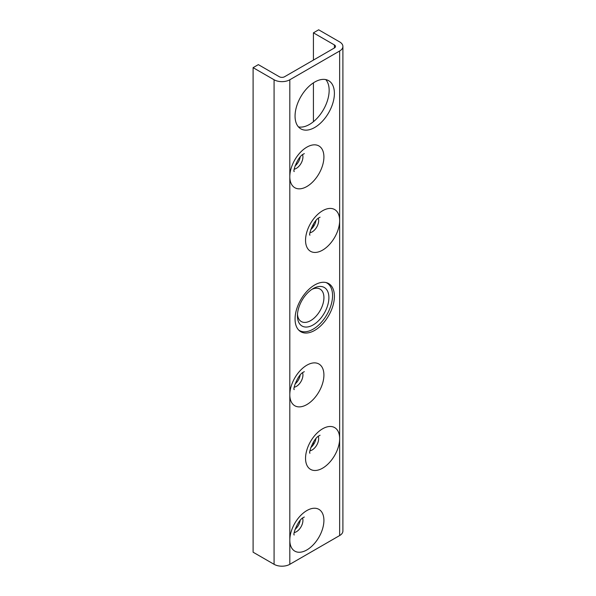 <?xml version="1.0" encoding="UTF-8"?>
<svg xmlns="http://www.w3.org/2000/svg" width="596" height="596" viewBox="0 0 596 596"><rect width="100%" height="100%" fill="white"/><g stroke="black" fill="none" stroke-linecap="round" stroke-linejoin="round"><path stroke-width="0.89" d="M314.733 330.37A27.818 16.062 120 0 0 332.903 305.86A27.818 16.062 120 0 0 328.634 283.569A27.818 16.062 120 0 0 314.733 284.948A27.818 16.062 120 0 0 296.555 309.458A27.818 16.062 120 0 0 300.824 331.748A27.818 16.062 120 0 0 314.733 330.37M300.175 520.457A9.275 5.357 -60 0 1 295.035 529.36M315.91 438.686A9.275 5.357 -60 0 1 310.777 447.589M300.175 375.093A9.275 5.357 -60 0 1 295.035 383.988M315.91 220.639A9.275 5.357 -60 0 1 310.777 229.542M300.175 157.046A9.275 5.357 -60 0 1 295.035 165.941M314.733 127.469A27.818 16.062 120 0 0 332.903 102.952A27.818 16.062 120 0 0 328.634 80.661A27.818 16.062 120 0 0 314.733 82.039A27.818 16.062 120 0 0 296.555 106.55A27.818 16.062 120 0 0 300.824 128.848A27.818 16.062 120 0 0 314.733 127.469M325.766 79.581A27.818 16.062 -60 0 1 326.861 102.333A27.818 16.062 -60 0 1 309.48 124.437A27.818 16.062 -60 0 1 298.447 126.896M334.401 47.971L284.568 76.742A3.71 2.138 180 0 1 279.323 76.742L258.344 64.629L253.099 67.653L274.078 79.767A11.13 6.422 0 0 0 289.812 79.767L339.645 50.995A11.13 6.422 0 0 0 342.901 46.458A11.13 6.422 0 0 0 339.645 41.914L318.666 29.8L313.421 32.825L334.401 44.938A3.71 2.138 180 0 1 335.488 46.458A3.71 2.138 180 0 1 334.401 47.971L334.401 44.938M313.421 444.698L313.421 442.023M313.421 226.651L313.421 223.977M313.421 121.711L313.421 82.844M313.421 60.084L313.421 32.825M253.099 67.653L253.099 552.201L274.078 564.315A11.13 6.422 0 0 0 289.812 564.315L339.645 535.551A11.13 6.422 0 0 0 342.901 531.006L342.901 46.458M297.471 314.308A18.744 10.817 120 0 0 301.3 321.549A18.744 10.817 120 0 0 304.049 322.391A18.744 10.817 120 0 0 321.184 308.564A18.744 10.817 120 0 0 320.045 289.082A18.744 10.817 120 0 0 317.296 288.24A18.744 10.817 120 0 0 311.857 289.388M321.02 286.475A22.253 12.851 120 0 0 313.153 288.583A22.253 12.851 120 0 0 297.419 315.835A22.253 12.851 120 0 0 305.286 327.025A22.253 12.851 120 0 0 326.787 307.968A22.253 12.851 120 0 0 321.02 286.475M298.618 329.99A27.446 15.846 120 0 0 299.43 330.519A27.446 15.846 120 0 0 303.453 331.763A27.446 15.846 120 0 0 328.552 311.499A27.446 15.846 120 0 0 326.876 282.981A27.446 15.846 120 0 0 326.012 282.541M306.858 549.937A24.108 13.917 -60 0 1 289.812 540.088A24.108 13.917 -60 0 1 306.858 510.563A24.108 13.917 -60 0 1 323.911 520.405A24.108 13.917 -60 0 1 306.858 549.937M294.268 532.578A9.275 5.357 120 0 0 296.368 531.766A9.275 5.357 120 0 0 302.582 518.177M339.645 535.551L339.645 438.641A24.108 13.917 -60 0 1 322.6 468.165A24.108 13.917 -60 0 1 305.547 458.324A24.108 13.917 -60 0 1 322.6 428.8A24.108 13.917 -60 0 1 339.645 438.641L339.645 50.995M310.002 450.807A9.275 5.357 120 0 0 312.11 449.995A9.275 5.357 120 0 0 318.316 436.414M306.858 404.565A24.108 13.917 -60 0 1 289.812 394.723A24.108 13.917 -60 0 1 306.858 365.199A24.108 13.917 -60 0 1 323.911 375.04A24.108 13.917 -60 0 1 306.858 404.565M294.268 387.214A9.275 5.357 120 0 0 296.368 386.394A9.275 5.357 120 0 0 302.582 372.813M322.6 250.119A24.108 13.917 -60 0 1 305.547 240.277A24.108 13.917 -60 0 1 322.6 210.746A24.108 13.917 -60 0 1 339.645 220.595A24.108 13.917 -60 0 1 322.6 250.119M310.002 232.76A9.275 5.357 120 0 0 312.11 231.948A9.275 5.357 120 0 0 318.316 218.36M306.858 186.518A24.108 13.917 -60 0 1 289.812 176.677A24.108 13.917 -60 0 1 306.858 147.152A24.108 13.917 -60 0 1 323.911 156.994A24.108 13.917 -60 0 1 306.858 186.518M294.268 169.167A9.275 5.357 120 0 0 296.368 168.348A9.275 5.357 120 0 0 302.582 154.766M289.812 564.315L289.812 79.767M274.078 564.315L274.078 79.767M294.238 534.955C292.472 535.312 297.925 519.384 303.789 517.358L304.31 517.008M309.972 453.183C308.207 453.541 313.66 437.613 319.523 435.587L320.052 435.236M294.238 389.59C292.472 389.948 297.925 374.012 303.789 371.993L304.31 371.643M309.972 235.137C308.207 235.495 313.66 219.566 319.523 217.54L320.052 217.19M294.238 171.544C292.472 171.894 297.925 155.966 303.789 153.947L304.31 153.597M326.191 282.579L326.876 282.981M298.745 330.124L299.43 330.519"/></g></svg>

